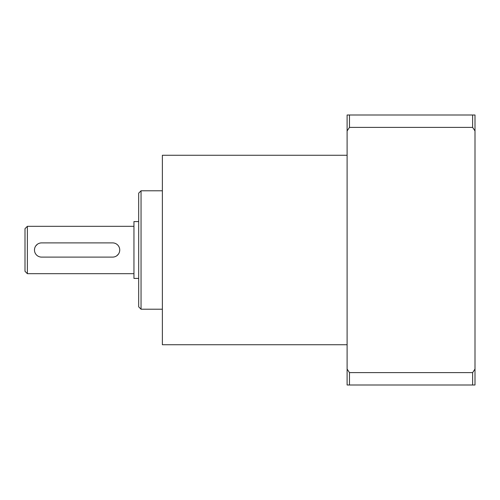 <?xml version="1.0" encoding="UTF-8"?>
<svg xmlns="http://www.w3.org/2000/svg" width="500" height="500" viewBox="0 0 500 500"><rect width="100%" height="100%" fill="white"/><g stroke="black" fill="none" stroke-linecap="round" stroke-linejoin="round"><path stroke-width="0.75" d="M475 130.944L475 115L472.631 115L472.631 127.387L475 130.944L475 369.056L472.631 372.612L349.475 372.612L347.106 369.056L347.106 130.944L349.475 127.387L472.631 127.387M347.106 369.056L347.106 385L475 385L475 369.056M349.475 127.387L349.475 115L347.106 115L347.106 130.944M349.475 385L349.475 372.612M472.631 372.612L472.631 385M472.631 115L349.475 115M347.106 155.262L162.369 155.262L162.369 344.738L347.106 344.738M141.05 190.787L138.681 193.156L138.681 306.844L141.05 309.212L141.05 190.787L162.369 190.787M138.681 221.581L133.95 221.581L133.95 278.419L138.681 278.419M27.369 226.319L25 228.681L25 271.319L27.369 273.681L27.369 226.319L133.95 226.319M34.475 250L34.588 248.744M35.8 245.869L37.469 244.206M119.738 250L119.625 251.256M118.413 254.131L116.744 255.794M41.581 257.106A7.106 7.106 0 0 1 34.475 250A7.106 7.106 0 0 1 41.581 242.894L112.631 242.894A7.106 7.106 0 0 1 119.738 250A7.106 7.106 0 0 1 112.631 257.106L41.581 257.106M141.05 309.212L162.369 309.212M27.369 273.681L133.95 273.681"/></g></svg>
